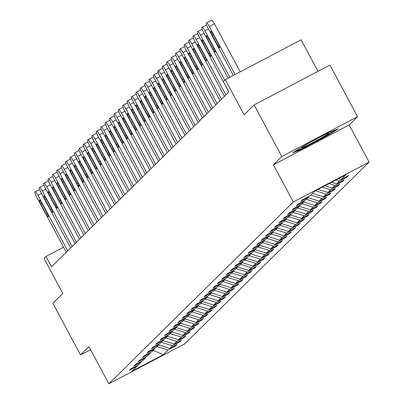 <?xml version="1.0" encoding="UTF-8"?>
<svg xmlns="http://www.w3.org/2000/svg" width="404" height="404" viewBox="0 0 404 404"><rect width="100%" height="100%" fill="white"/><g stroke="black" fill="none" stroke-linecap="round" stroke-linejoin="round"><path stroke-width="0.61" d="M317.978 71.336L301.086 39.829L225.306 79.694L223.336 81.638L228.871 91.955L51.54 266.741L46.005 256.419L44.031 258.363L62.847 293.456L52.848 303.308L80.522 354.914L90.526 349.652M357.575 116.675L329.901 65.064L254.121 104.929L281.795 156.54L273.402 164.812L293.324 201.97L369.104 162.105L349.177 124.947L357.575 116.675L281.795 156.54M293.324 201.97L108.838 383.8L184.618 343.935L369.104 162.105M163.221 354.762L168.013 350.046L175.488 346.112L177.179 344.445L169.7 348.379L172.407 345.713L179.881 341.779L181.573 340.112L174.094 344.046L176.8 341.38L184.274 337.451L185.966 335.785L178.487 339.719L181.194 337.052L188.668 333.118L190.36 331.452L182.881 335.386L185.588 332.719L193.061 328.79L194.753 327.124L187.279 331.058L189.981 328.391L197.455 324.457L199.147 322.791L191.673 326.725L194.374 324.059L201.849 320.125L203.54 318.463L196.066 322.392L198.768 319.731L206.242 315.797L207.934 314.13L200.46 318.064L203.162 315.398L210.636 311.464L212.327 309.802L204.853 313.731L207.555 311.07L215.034 307.136L216.721 305.469L209.247 309.403L211.948 306.737L219.428 302.803L221.114 301.137L213.64 305.071L216.342 302.404L223.821 298.475L225.508 296.809L218.034 300.743L220.736 298.076L228.215 294.142L229.901 292.476L222.427 296.41L225.129 293.743L232.608 289.814L234.295 288.148L226.821 292.077L229.528 289.416L237.002 285.482L238.693 283.815L231.214 287.749L233.921 285.083L241.395 281.149L243.087 279.487L235.608 283.416L238.315 280.755L245.789 276.821L247.48 275.154L240.001 279.088L242.708 276.422L250.182 272.488L251.874 270.826L244.395 274.755L247.102 272.094L254.576 268.16L256.267 266.494L248.788 270.428L251.495 267.761L258.969 263.827L260.661 262.161L253.187 266.095L255.889 263.428L263.363 259.499L265.054 257.833L257.58 261.767L260.282 259.1L267.756 255.166L269.448 253.5L261.974 257.434L264.676 254.767L272.15 250.839L273.841 249.172L266.367 253.101L269.069 250.44L276.543 246.506L278.235 244.839L270.761 248.773L273.463 246.107L280.942 242.173L282.628 240.511L275.154 244.44L277.856 241.779L285.335 237.845L287.022 236.178L279.548 240.112L282.25 237.446L289.729 233.512L291.415 231.851L283.941 235.779L286.643 233.118L294.122 229.184L295.809 227.518L288.335 231.452L291.037 228.785L298.516 224.851L300.202 223.185L292.728 227.119L295.435 224.452L302.909 220.523L304.596 218.857L297.122 222.791L299.829 220.124L307.303 216.191L308.994 214.524L301.515 218.458L304.222 215.792L311.696 211.863L313.388 210.196L305.909 214.125L308.616 211.464L316.09 207.53L317.781 205.863L310.302 209.797L313.009 207.131L320.483 203.197L322.175 201.535L314.696 205.464L317.403 202.803L324.877 198.869L326.568 197.203L319.094 201.136L321.796 198.47L329.27 194.536L330.962 192.87L323.488 196.804L326.19 194.137L333.664 190.208L335.355 188.542L327.881 192.476L330.583 189.809L338.057 185.875L339.749 184.209L332.275 188.143L334.977 185.476L342.451 181.548L344.142 179.881L336.668 183.815L339.37 181.149L346.849 177.215L348.536 175.548L341.062 179.482L345.849 174.76L314.716 191.137L309.929 195.859L302.455 199.793L300.763 201.46L308.242 197.526L305.535 200.187L298.061 204.121L296.369 205.787L303.848 201.854L301.142 204.52L293.668 208.454L291.976 210.12L299.45 206.186L296.748 208.853L289.274 212.782L287.582 214.448L295.056 210.514L292.355 213.181L284.881 217.115L283.189 218.781L290.663 214.847L287.961 217.514L280.487 221.442L278.795 223.109L286.269 219.18L283.568 221.841L276.094 225.775L274.402 227.442L281.876 223.508L279.174 226.174L271.695 230.108L270.008 231.77L277.482 227.841L274.781 230.502L267.302 234.436L265.615 236.103L273.089 232.169L270.387 234.835L262.908 238.769L261.221 240.436L268.695 236.502L265.994 239.168L258.515 243.097L256.828 244.763L264.302 240.829L261.6 243.496L254.121 247.43L252.434 249.096L259.908 245.162L257.202 247.829L249.728 251.758L248.041 253.424L255.515 249.49L252.808 252.157L245.334 256.091L243.642 257.757L251.121 253.823L248.415 256.489L240.941 260.418L239.249 262.085L246.728 258.156L244.021 260.817L236.547 264.751L234.855 266.418L242.334 262.484L239.628 265.15L232.154 269.084L230.462 270.746L237.941 266.817L235.234 269.478L227.76 273.412L226.068 275.079L233.547 271.145L230.841 273.811L223.367 277.745L221.675 279.411L229.149 275.478L226.447 278.144L218.973 282.073L217.281 283.739L224.755 279.805L222.054 282.472L214.58 286.406L212.888 288.072L220.362 284.138L217.66 286.805L210.186 290.734L208.494 292.4L215.968 288.466L213.267 291.132L205.793 295.066L204.101 296.733L211.575 292.799L208.873 295.465L201.394 299.399L199.707 301.061L207.181 297.132L204.48 299.793L197.001 303.727L195.314 305.394L202.788 301.46L200.086 304.126L192.607 308.06L190.92 309.722L198.394 305.793L195.693 308.454L188.213 312.388L186.527 314.054L194.001 310.12L191.294 312.787L183.82 316.721L182.133 318.387L189.607 314.453L186.901 317.12L179.427 321.049L177.735 322.715L185.214 318.781L182.507 321.448L175.033 325.382L173.341 327.048L180.82 323.114L178.113 325.781L170.639 329.709L168.948 331.376L176.427 327.447L173.72 330.108L166.246 334.042L164.554 335.709L172.033 331.775L169.327 334.441L161.852 338.375L160.161 340.037L167.64 336.108L164.933 338.769L157.459 342.703L155.767 344.37L163.241 340.436L160.54 343.102L153.066 347.036L151.374 348.697L158.848 344.769L156.146 347.43L148.672 351.364L146.98 353.03L154.454 349.096L151.752 351.763L144.279 355.697L142.587 357.363L150.061 353.429L147.359 356.096L139.885 360.025L138.193 361.691L145.667 357.757L142.966 360.424L135.486 364.358L133.8 366.024L141.274 362.09L138.572 364.756L131.093 368.685L129.406 370.352L136.88 366.423L132.093 371.14L163.221 354.762L153.187 350.349M308.515 196.602L308.242 197.526M339.37 181.149L335.82 180.038M336.668 183.815L331.639 182.239M304.121 200.934L303.848 201.854M334.977 185.476L329.023 183.613M332.275 188.143L324.836 185.815M299.728 205.262L299.45 206.186M330.583 189.809L322.22 187.193M327.881 192.476L318.034 189.395M295.334 209.595L295.056 210.514M326.19 194.137L315.418 190.769M323.488 196.804L312.469 193.359M290.941 213.923L290.663 214.847M321.796 198.47L310.777 195.026M319.094 201.136L308.075 197.687M286.547 218.256L286.269 219.18M317.403 202.803L306.384 199.354M314.696 205.464L303.682 202.02M282.154 222.589L281.876 223.508M313.009 207.131L301.99 203.687M310.302 209.797L299.283 206.348M277.76 226.917L277.482 227.841M308.616 211.464L297.596 208.015M305.909 214.125L294.89 210.681M273.367 231.25L273.089 232.169M304.222 215.792L293.203 212.347M301.515 218.458L290.496 215.014M268.973 235.577L268.695 236.502M299.829 220.124L288.81 216.675M297.122 222.791L286.103 219.342M264.58 239.91L264.302 240.829M295.435 224.452L284.416 221.008M292.728 227.119L281.709 223.675M260.186 244.238L259.908 245.162M291.037 228.785L280.022 225.336M288.335 231.452L277.316 228.002M255.793 248.571L255.515 249.49M286.643 233.118L275.629 229.669M283.941 235.779L272.922 232.335M251.394 252.899L251.121 253.823M282.25 237.446L271.23 234.002M279.548 240.112L268.529 236.663M247.001 257.232L246.728 258.156M277.856 241.779L266.837 238.33M275.154 244.44L264.135 240.996M242.607 261.565L242.334 262.484M273.463 246.107L262.443 242.663M270.761 248.773L259.742 245.324M238.214 265.893L237.941 266.817M269.069 250.44L258.05 246.99M266.367 253.101L255.348 249.657M233.82 270.226L233.547 271.145M264.676 254.767L253.656 251.323M261.974 257.434L250.955 253.99M229.427 274.553L229.149 275.478M260.282 259.1L249.263 255.651M257.58 261.767L246.561 258.318M225.033 278.886L224.755 279.805M255.889 263.428L244.869 259.984M253.187 266.095L242.168 262.651M220.64 283.214L220.362 284.138M251.495 267.761L240.476 264.312M248.788 270.428L237.774 266.978M216.246 287.547L215.968 288.466M247.102 272.094L236.082 268.645M244.395 274.755L233.381 271.311M211.853 291.875L211.575 292.799M242.708 276.422L231.689 272.978M240.001 279.088L228.982 275.639M207.459 296.208L207.181 297.132M238.315 280.755L227.295 277.306M235.608 283.416L224.589 279.972M203.066 300.541L202.788 301.46M233.921 285.083L222.902 281.639M231.214 287.749L220.195 284.3M198.672 304.869L198.394 305.793M229.528 289.416L218.508 285.966M226.821 292.077L215.802 288.633M194.279 309.201L194.001 310.12M225.129 293.743L214.115 290.299M222.427 296.41L211.408 292.966M189.885 313.529L189.607 314.453M220.736 298.076L209.721 294.627M218.034 300.743L207.015 297.294M185.487 317.862L185.214 318.781M216.342 302.404L205.323 298.96M213.64 305.071L202.621 301.626M181.093 322.19L180.82 323.114M211.948 306.737L200.929 303.293M209.247 309.403L198.228 305.954M176.7 326.523L176.427 327.447M207.555 311.07L196.536 307.621M204.853 313.731L193.834 310.287M172.306 330.856L172.033 331.775M203.162 315.398L192.142 311.954M200.46 318.064L189.441 314.615M167.912 335.184L167.64 336.108M198.768 319.731L187.749 316.281M196.066 322.392L185.047 318.948M163.519 339.517L163.241 340.436M194.374 324.059L183.355 320.614M191.673 326.725L180.654 323.276M159.126 343.844L158.848 344.769M189.981 328.391L178.962 324.942M187.279 331.058L176.26 327.609M154.732 348.177L154.454 349.096M185.588 332.719L174.568 329.275M182.881 335.386L171.867 331.942M150.338 352.505L150.061 353.429M181.194 337.052L170.175 333.603M178.487 339.719L167.473 336.269M145.945 356.838L145.667 357.757M176.8 341.38L165.781 337.936M174.094 344.046L163.075 340.602M141.552 361.166L141.274 362.09M172.407 345.713L161.388 342.269M169.7 348.379L158.681 344.93M137.158 365.499L136.88 366.423M168.013 350.046L156.994 346.597M225.306 79.694L244.122 114.787L254.121 104.929M108.838 383.8L88.915 346.642L80.522 354.914M63.574 247.177L46.005 256.419M341.062 179.482L338.436 178.664M175.488 346.112L175.164 345.506M179.881 341.779L179.558 341.173M184.274 337.451L183.951 336.845M188.668 333.118L188.345 332.512M193.061 328.79L192.738 328.184M197.455 324.457L197.132 323.851M201.849 320.125L201.525 319.524M206.242 315.797L205.919 315.191M210.636 311.464L210.312 310.858M215.034 307.136L214.706 306.53M219.428 302.803L219.099 302.197M223.821 298.475L223.493 297.869M228.215 294.142L227.886 293.536M232.608 289.814L232.28 289.208M237.002 285.482L236.678 284.876M241.395 281.149L241.072 280.548M245.789 276.821L245.465 276.215M250.182 272.488L249.859 271.882M254.576 268.16L254.252 267.554M258.969 263.827L258.646 263.221M263.363 259.499L263.039 258.893M267.756 255.166L267.433 254.56M272.15 250.839L271.826 250.233M276.543 246.506L276.22 245.9M280.942 242.173L280.613 241.567M285.335 237.845L285.007 237.239M289.729 233.512L289.4 232.906M294.122 229.184L293.794 228.578M298.516 224.851L298.187 224.245M302.909 220.523L302.586 219.917M307.303 216.191L306.979 215.584M311.696 211.863L311.373 211.257M316.09 207.53L315.766 206.924M320.483 203.197L320.16 202.591M324.877 198.869L324.553 198.263M329.27 194.536L328.947 193.93M333.664 190.208L333.34 189.602M338.057 185.875L337.734 185.269M342.451 181.548L342.127 180.942M346.849 177.215L346.521 176.609M273.402 164.812L349.177 124.947M306.626 144.233L292.496 152.914L301.187 149.591L324.008 137.582L338.138 128.901L329.447 132.224L306.626 144.233M323.766 137.123L324.008 137.582M300.919 149.091L301.187 149.591M66.276 252.212L36.547 196.773A4.691 0.758 -117.7 0 1 34.895 192.092L35.178 191.814A4.691 0.758 -117.7 0 1 35.209 191.789A4.691 0.758 -117.7 0 1 37.956 195.385L67.685 250.828M40.784 203.954A3.752 0.606 62.3 0 1 39.491 200.192A3.752 0.606 62.3 0 1 41.688 203.066L47 212.974A3.752 0.606 62.3 0 1 48.298 216.741A3.752 0.606 62.3 0 1 46.096 213.862L40.784 203.954L41.859 203.389M309.767 142.577A15.241 0.737 151.8 0 0 301.783 147.5A15.241 0.737 151.8 0 0 301.682 147.617A15.241 0.737 151.8 0 0 313.792 142.021A15.241 0.737 151.8 0 0 328.407 133.492A15.241 0.737 151.8 0 0 328.452 133.264A15.241 0.737 151.8 0 0 323.554 135.325M335.502 129.911L323.518 137.274L301.404 148.909L295.077 151.328M70.67 247.884L40.94 192.44A4.691 0.758 -117.7 0 1 39.289 187.759L39.572 187.481A4.691 0.758 -117.7 0 1 39.602 187.461A4.691 0.758 -117.7 0 1 42.349 191.057L72.079 246.496M45.177 199.627A3.752 0.606 62.3 0 1 43.885 195.859A3.752 0.606 62.3 0 1 46.081 198.738L51.394 208.646A3.752 0.606 62.3 0 1 52.692 212.408A3.752 0.606 62.3 0 1 50.49 209.535L45.177 199.627L46.253 199.061M75.063 243.551L45.334 188.113A4.691 0.758 -117.7 0 1 43.682 183.426L43.965 183.148A4.691 0.758 -117.7 0 1 43.996 183.128A4.691 0.758 -117.7 0 1 46.743 186.724L76.472 242.163M49.571 195.294A3.752 0.606 62.3 0 1 48.278 191.526A3.752 0.606 62.3 0 1 50.475 194.405L55.787 204.313A3.752 0.606 62.3 0 1 57.085 208.08A3.752 0.606 62.3 0 1 54.888 205.202L49.571 195.294L50.646 194.728M79.457 239.224L49.727 183.78A4.691 0.758 -117.7 0 1 48.076 179.098L48.359 178.821A4.691 0.758 -117.7 0 1 48.389 178.795A4.691 0.758 -117.7 0 1 51.136 182.391L80.866 237.835M53.969 190.961A3.752 0.606 62.3 0 1 52.672 187.198A3.752 0.606 62.3 0 1 54.868 190.077L60.181 199.985A3.752 0.606 62.3 0 1 61.479 203.747A3.752 0.606 62.3 0 1 59.282 200.874L53.969 190.961L55.04 190.395M83.85 234.891L54.121 179.452A4.691 0.758 -117.7 0 1 52.475 174.765L52.752 174.488A4.691 0.758 -117.7 0 1 52.783 174.467A4.691 0.758 -117.7 0 1 55.53 178.063L85.259 233.502M58.363 186.633A3.752 0.606 62.3 0 1 57.065 182.866A3.752 0.606 62.3 0 1 59.262 185.744L64.574 195.652A3.752 0.606 62.3 0 1 65.872 199.419A3.752 0.606 62.3 0 1 63.675 196.541L58.363 186.633L59.433 186.067M88.244 230.563L58.514 175.119A4.691 0.758 -117.7 0 1 56.868 170.438L57.146 170.16A4.691 0.758 -117.7 0 1 57.176 170.135A4.691 0.758 -117.7 0 1 59.923 173.73L89.653 229.174M62.756 182.3A3.752 0.606 62.3 0 1 61.459 178.538A3.752 0.606 62.3 0 1 63.655 181.411L68.968 191.319A3.752 0.606 62.3 0 1 70.266 195.087A3.752 0.606 62.3 0 1 68.069 192.208L62.756 182.3L63.827 181.734M92.637 226.23L62.913 170.791A4.691 0.758 -117.7 0 1 61.262 166.105L61.539 165.827A4.691 0.758 -117.7 0 1 61.57 165.807A4.691 0.758 -117.7 0 1 64.317 169.402L94.046 224.841M67.15 177.972A3.752 0.606 62.3 0 1 65.852 174.205A3.752 0.606 62.3 0 1 68.049 177.083L73.361 186.991A3.752 0.606 62.3 0 1 74.659 190.754A3.752 0.606 62.3 0 1 72.462 187.88L67.15 177.972L68.225 177.406M97.031 221.902L67.306 166.458A4.691 0.758 -117.7 0 1 65.655 161.777L65.938 161.499A4.691 0.758 -117.7 0 1 65.968 161.474A4.691 0.758 -117.7 0 1 68.71 165.069L98.44 220.513M71.543 173.639A3.752 0.606 62.3 0 1 70.245 169.877A3.752 0.606 62.3 0 1 72.442 172.75L77.755 182.659A3.752 0.606 62.3 0 1 79.053 186.426A3.752 0.606 62.3 0 1 76.856 183.547L71.543 173.639L72.619 173.074M101.424 217.569L71.7 162.13A4.691 0.758 -117.7 0 1 70.049 157.444L70.331 157.166A4.691 0.758 -117.7 0 1 70.362 157.146A4.691 0.758 -117.7 0 1 73.109 160.742L102.833 216.18M75.937 169.311A3.752 0.606 62.3 0 1 74.639 165.544A3.752 0.606 62.3 0 1 76.836 168.423L82.148 178.331A3.752 0.606 62.3 0 1 83.446 182.093A3.752 0.606 62.3 0 1 81.249 179.219L75.937 169.311L77.013 168.746M105.818 213.236L76.093 157.797A4.691 0.758 -117.7 0 1 74.442 153.111L74.725 152.838A4.691 0.758 -117.7 0 1 74.755 152.813A4.691 0.758 -117.7 0 1 77.502 156.409L107.227 211.853M80.33 164.978A3.752 0.606 62.3 0 1 79.032 161.216A3.752 0.606 62.3 0 1 81.229 164.09L86.542 173.998A3.752 0.606 62.3 0 1 87.84 177.765A3.752 0.606 62.3 0 1 85.643 174.887L80.33 164.978L81.406 164.413M110.211 208.908L80.487 153.464A4.691 0.758 -117.7 0 1 78.836 148.783L79.118 148.505A4.691 0.758 -117.7 0 1 79.149 148.485A4.691 0.758 -117.7 0 1 81.896 152.081L111.62 207.52M84.724 160.651A3.752 0.606 62.3 0 1 83.426 156.883A3.752 0.606 62.3 0 1 85.623 159.762L90.94 169.67A3.752 0.606 62.3 0 1 92.233 173.432A3.752 0.606 62.3 0 1 90.036 170.559L84.724 160.651L85.8 160.085M114.605 204.576L84.88 149.137A4.691 0.758 -117.7 0 1 83.229 144.45L83.512 144.172A4.691 0.758 -117.7 0 1 83.542 144.152A4.691 0.758 -117.7 0 1 86.289 147.748L116.014 203.187M89.117 156.318A3.752 0.606 62.3 0 1 87.82 152.55A3.752 0.606 62.3 0 1 90.021 155.429L95.334 165.337A3.752 0.606 62.3 0 1 96.627 169.104A3.752 0.606 62.3 0 1 94.43 166.226L89.117 156.318L90.193 155.752M118.998 200.248L89.274 144.804A4.691 0.758 -117.7 0 1 87.623 140.122L87.905 139.845A4.691 0.758 -117.7 0 1 87.936 139.819A4.691 0.758 -117.7 0 1 90.683 143.415L120.407 198.859M93.511 151.985A3.752 0.606 62.3 0 1 92.213 148.223A3.752 0.606 62.3 0 1 94.415 151.096L99.727 161.009A3.752 0.606 62.3 0 1 101.02 164.771A3.752 0.606 62.3 0 1 98.823 161.893L93.511 151.985L94.587 151.419M123.397 195.915L93.667 140.476A4.691 0.758 -117.7 0 1 92.016 135.789L92.299 135.512A4.691 0.758 -117.7 0 1 92.329 135.492A4.691 0.758 -117.7 0 1 95.076 139.087L124.801 194.526M97.904 147.657A3.752 0.606 62.3 0 1 96.612 143.89A3.752 0.606 62.3 0 1 98.808 146.768L104.121 156.676A3.752 0.606 62.3 0 1 105.414 160.444A3.752 0.606 62.3 0 1 103.217 157.565L97.904 147.657L98.98 147.091M127.79 191.587L98.061 136.143A4.691 0.758 -117.7 0 1 96.41 131.462L96.692 131.184A4.691 0.758 -117.7 0 1 96.723 131.159A4.691 0.758 -117.7 0 1 99.47 134.754L129.194 190.198M102.298 143.324A3.752 0.606 62.3 0 1 101.005 139.562A3.752 0.606 62.3 0 1 103.202 142.435L108.514 152.343A3.752 0.606 62.3 0 1 109.807 156.111A3.752 0.606 62.3 0 1 107.61 153.232L102.298 143.324L103.373 142.758M132.184 187.254L102.454 131.815A4.691 0.758 -117.7 0 1 100.803 127.129L101.086 126.851A4.691 0.758 -117.7 0 1 101.116 126.831A4.691 0.758 -117.7 0 1 103.863 130.426L133.593 185.865M106.691 138.996A3.752 0.606 62.3 0 1 105.399 135.229A3.752 0.606 62.3 0 1 107.595 138.107L112.908 148.016A3.752 0.606 62.3 0 1 114.206 151.778A3.752 0.606 62.3 0 1 112.004 148.904L106.691 138.996L107.767 138.431M136.577 182.921L106.848 127.482A4.691 0.758 -117.7 0 1 105.197 122.801L105.479 122.523A4.691 0.758 -117.7 0 1 105.51 122.498A4.691 0.758 -117.7 0 1 108.257 126.093L137.986 181.537M111.085 134.663A3.752 0.606 62.3 0 1 109.792 130.901A3.752 0.606 62.3 0 1 111.989 133.774L117.301 143.683A3.752 0.606 62.3 0 1 118.599 147.45A3.752 0.606 62.3 0 1 116.397 144.571L111.085 134.663L112.16 134.098M140.971 178.593L111.241 123.154A4.691 0.758 -117.7 0 1 109.59 118.468L109.873 118.19A4.691 0.758 -117.7 0 1 109.903 118.17A4.691 0.758 -117.7 0 1 112.65 121.766L142.38 177.204M115.478 130.335A3.752 0.606 62.3 0 1 114.186 126.568A3.752 0.606 62.3 0 1 116.382 129.447L121.695 139.355A3.752 0.606 62.3 0 1 122.993 143.117A3.752 0.606 62.3 0 1 120.796 140.244L115.478 130.335L116.554 129.77M145.364 174.26L115.635 118.821A4.691 0.758 -117.7 0 1 113.984 114.135L114.266 113.857A4.691 0.758 -117.7 0 1 114.297 113.837A4.691 0.758 -117.7 0 1 117.044 117.433L146.773 172.877M119.877 126.003A3.752 0.606 62.3 0 1 118.579 122.24A3.752 0.606 62.3 0 1 120.776 125.114L126.088 135.022A3.752 0.606 62.3 0 1 127.386 138.789A3.752 0.606 62.3 0 1 125.19 135.911L119.877 126.003L120.948 125.437M149.758 169.933L120.028 114.489A4.691 0.758 -117.7 0 1 118.382 109.807L118.66 109.529A4.691 0.758 -117.7 0 1 118.69 109.509A4.691 0.758 -117.7 0 1 121.437 113.105L151.167 168.544M124.27 121.67A3.752 0.606 62.3 0 1 122.973 117.907A3.752 0.606 62.3 0 1 125.169 120.786L130.482 130.694A3.752 0.606 62.3 0 1 131.78 134.456A3.752 0.606 62.3 0 1 129.583 131.583L124.27 121.67L125.341 121.109M154.151 165.6L124.422 110.161A4.691 0.758 -117.7 0 1 122.776 105.474L123.053 105.197A4.691 0.758 -117.7 0 1 123.084 105.176A4.691 0.758 -117.7 0 1 125.831 108.772L155.56 164.211M128.664 117.342A3.752 0.606 62.3 0 1 127.366 113.575A3.752 0.606 62.3 0 1 129.563 116.453L134.875 126.361A3.752 0.606 62.3 0 1 136.173 130.128A3.752 0.606 62.3 0 1 133.977 127.25L128.664 117.342L129.734 116.776M158.545 161.272L128.815 105.828A4.691 0.758 -117.7 0 1 127.169 101.146L127.447 100.869A4.691 0.758 -117.7 0 1 127.477 100.843A4.691 0.758 -117.7 0 1 130.224 104.439L159.954 159.883M133.057 113.009A3.752 0.606 62.3 0 1 131.76 109.247A3.752 0.606 62.3 0 1 133.956 112.12L139.269 122.033A3.752 0.606 62.3 0 1 140.567 125.796A3.752 0.606 62.3 0 1 138.37 122.917L133.057 113.009L134.133 112.443M162.938 156.939L133.214 101.5A4.691 0.758 -117.7 0 1 131.563 96.814L131.845 96.536A4.691 0.758 -117.7 0 1 131.871 96.516A4.691 0.758 -117.7 0 1 134.618 100.111L164.347 155.55M137.451 108.681A3.752 0.606 62.3 0 1 136.153 104.914A3.752 0.606 62.3 0 1 138.35 107.792L143.662 117.7A3.752 0.606 62.3 0 1 144.96 121.463A3.752 0.606 62.3 0 1 142.763 118.589L137.451 108.681L138.527 108.115M167.332 152.611L137.607 97.167A4.691 0.758 -117.7 0 1 135.956 92.486L136.239 92.208A4.691 0.758 -117.7 0 1 136.269 92.183A4.691 0.758 -117.7 0 1 139.011 95.778L168.741 151.222M141.844 104.348A3.752 0.606 62.3 0 1 140.547 100.586A3.752 0.606 62.3 0 1 142.743 103.459L148.056 113.367A3.752 0.606 62.3 0 1 149.354 117.135A3.752 0.606 62.3 0 1 147.157 114.256L141.844 104.348L142.92 103.783M171.725 148.278L142.001 92.839A4.691 0.758 -117.7 0 1 140.35 88.153L140.632 87.875A4.691 0.758 -117.7 0 1 140.663 87.855A4.691 0.758 -117.7 0 1 143.41 91.45L173.134 146.889M146.238 100.02A3.752 0.606 62.3 0 1 144.94 96.253A3.752 0.606 62.3 0 1 147.137 99.132L152.449 109.04A3.752 0.606 62.3 0 1 153.747 112.802A3.752 0.606 62.3 0 1 151.55 109.928L146.238 100.02L147.314 99.455M176.119 143.945L146.394 88.506A4.691 0.758 -117.7 0 1 144.743 83.825L145.026 83.547A4.691 0.758 -117.7 0 1 145.056 83.522A4.691 0.758 -117.7 0 1 147.803 87.118L177.528 142.561M150.631 95.687A3.752 0.606 62.3 0 1 149.334 91.925A3.752 0.606 62.3 0 1 151.53 94.799L156.848 104.707A3.752 0.606 62.3 0 1 158.141 108.474A3.752 0.606 62.3 0 1 155.944 105.596L150.631 95.687L151.707 95.122M180.512 139.617L150.788 84.173A4.691 0.758 -117.7 0 1 149.137 79.492L149.419 79.214A4.691 0.758 -117.7 0 1 149.45 79.194A4.691 0.758 -117.7 0 1 152.197 82.79L181.921 138.229M155.025 91.36A3.752 0.606 62.3 0 1 153.727 87.592A3.752 0.606 62.3 0 1 155.929 90.471L161.241 100.379A3.752 0.606 62.3 0 1 162.534 104.141A3.752 0.606 62.3 0 1 160.338 101.268L155.025 91.36L156.101 90.794M184.906 135.284L155.181 79.846A4.691 0.758 -117.7 0 1 153.53 75.159L153.813 74.881A4.691 0.758 -117.7 0 1 153.843 74.861A4.691 0.758 -117.7 0 1 156.59 78.457L186.315 133.896M159.418 87.027A3.752 0.606 62.3 0 1 158.121 83.264A3.752 0.606 62.3 0 1 160.322 86.138L165.635 96.046A3.752 0.606 62.3 0 1 166.928 99.813A3.752 0.606 62.3 0 1 164.731 96.935L159.418 87.027L160.494 86.461M189.304 130.957L159.575 75.513A4.691 0.758 -117.7 0 1 157.924 70.831L158.206 70.554A4.691 0.758 -117.7 0 1 158.237 70.533A4.691 0.758 -117.7 0 1 160.984 74.129L190.708 129.568M163.812 82.694A3.752 0.606 62.3 0 1 162.519 78.931A3.752 0.606 62.3 0 1 164.716 81.81L170.028 91.718A3.752 0.606 62.3 0 1 171.321 95.48A3.752 0.606 62.3 0 1 169.124 92.607L163.812 82.694L164.888 82.133M193.698 126.624L163.968 71.185A4.691 0.758 -117.7 0 1 162.317 66.498L162.6 66.221A4.691 0.758 -117.7 0 1 162.63 66.2A4.691 0.758 -117.7 0 1 165.377 69.796L195.102 125.235M168.205 78.366A3.752 0.606 62.3 0 1 166.913 74.599A3.752 0.606 62.3 0 1 169.109 77.477L174.422 87.385A3.752 0.606 62.3 0 1 175.715 91.153A3.752 0.606 62.3 0 1 173.518 88.274L168.205 78.366L169.281 77.8M198.091 122.296L168.362 66.852A4.691 0.758 -117.7 0 1 166.711 62.171L166.993 61.893A4.691 0.758 -117.7 0 1 167.024 61.868A4.691 0.758 -117.7 0 1 169.771 65.463L199.5 120.907M172.599 74.033A3.752 0.606 62.3 0 1 171.306 70.271A3.752 0.606 62.3 0 1 173.503 73.144L178.815 83.057A3.752 0.606 62.3 0 1 180.113 86.82A3.752 0.606 62.3 0 1 177.912 83.941L172.599 74.033L173.675 73.467M202.485 117.963L172.755 62.524A4.691 0.758 -117.7 0 1 171.104 57.838L171.387 57.56A4.691 0.758 -117.7 0 1 171.417 57.54A4.691 0.758 -117.7 0 1 174.164 61.135L203.894 116.574M176.992 69.705A3.752 0.606 62.3 0 1 175.7 65.938A3.752 0.606 62.3 0 1 177.896 68.816L183.209 78.724A3.752 0.606 62.3 0 1 184.507 82.487A3.752 0.606 62.3 0 1 182.305 79.613L176.992 69.705L178.068 69.14M206.878 113.635L177.149 58.191A4.691 0.758 -117.7 0 1 175.498 53.51L175.78 53.232A4.691 0.758 -117.7 0 1 175.811 53.207A4.691 0.758 -117.7 0 1 178.558 56.802L208.287 112.246M181.386 65.372A3.752 0.606 62.3 0 1 180.093 61.61A3.752 0.606 62.3 0 1 182.29 64.483L187.602 74.392A3.752 0.606 62.3 0 1 188.9 78.159A3.752 0.606 62.3 0 1 186.704 75.28L181.386 65.372L182.462 64.807M211.272 109.302L181.542 53.863A4.691 0.758 -117.7 0 1 179.891 49.177L180.174 48.899A4.691 0.758 -117.7 0 1 180.204 48.879A4.691 0.758 -117.7 0 1 182.951 52.475L212.681 107.913M185.784 61.044A3.752 0.606 62.3 0 1 184.487 57.277A3.752 0.606 62.3 0 1 186.683 60.156L191.996 70.064A3.752 0.606 62.3 0 1 193.294 73.826A3.752 0.606 62.3 0 1 191.097 70.953L185.784 61.044L186.855 60.479M215.665 104.969L185.936 49.53A4.691 0.758 -117.7 0 1 184.29 44.849L184.567 44.571A4.691 0.758 -117.7 0 1 184.598 44.546A4.691 0.758 -117.7 0 1 187.345 48.142L217.074 103.586M190.178 56.712A3.752 0.606 62.3 0 1 188.88 52.949A3.752 0.606 62.3 0 1 191.077 55.823L196.389 65.731A3.752 0.606 62.3 0 1 197.687 69.498A3.752 0.606 62.3 0 1 195.491 66.62L190.178 56.712L191.249 56.146M220.059 100.641L190.329 45.197A4.691 0.758 -117.7 0 1 188.683 40.516L188.961 40.238A4.691 0.758 -117.7 0 1 188.991 40.218A4.691 0.758 -117.7 0 1 191.738 43.814L221.468 99.253M194.571 52.384A3.752 0.606 62.3 0 1 193.274 48.616A3.752 0.606 62.3 0 1 195.47 51.495L200.783 61.403A3.752 0.606 62.3 0 1 202.081 65.165A3.752 0.606 62.3 0 1 199.884 62.292L194.571 52.384L195.642 51.818M224.452 96.309L194.723 40.87A4.691 0.758 -117.7 0 1 193.077 36.183L193.354 35.905A4.691 0.758 -117.7 0 1 193.385 35.885A4.691 0.758 -117.7 0 1 196.132 39.481L225.861 94.92M198.965 48.051A3.752 0.606 62.3 0 1 197.667 44.283A3.752 0.606 62.3 0 1 199.864 47.162L205.176 57.07A3.752 0.606 62.3 0 1 206.474 60.837A3.752 0.606 62.3 0 1 204.278 57.959L198.965 48.051L200.041 47.485M228.846 91.981L199.121 36.537A4.691 0.758 -117.7 0 1 197.47 31.855L197.753 31.578A4.691 0.758 -117.7 0 1 197.778 31.552A4.691 0.758 -117.7 0 1 200.525 35.148L224.72 80.27M203.358 43.718A3.752 0.606 62.3 0 1 202.061 39.956A3.752 0.606 62.3 0 1 204.257 42.834L209.57 52.742A3.752 0.606 62.3 0 1 210.868 56.504A3.752 0.606 62.3 0 1 208.671 53.631L203.358 43.718L204.434 43.157M228.169 78.189L203.515 32.209A4.691 0.758 -117.7 0 1 201.864 27.523L202.146 27.245A4.691 0.758 -117.7 0 1 202.177 27.225A4.691 0.758 -117.7 0 1 204.919 30.82L229.846 77.305M207.752 39.39A3.752 0.606 62.3 0 1 206.454 35.623A3.752 0.606 62.3 0 1 208.651 38.501L213.963 48.409A3.752 0.606 62.3 0 1 215.261 52.177A3.752 0.606 62.3 0 1 213.065 49.298L207.752 39.39L208.828 38.824M233.406 75.432L207.909 27.876A4.691 0.758 -117.7 0 1 206.257 23.195L206.54 22.917A4.691 0.758 -117.7 0 1 206.57 22.892A4.691 0.758 -117.7 0 1 209.317 26.487L235.083 74.548M240.203 71.856L214.433 23.796L209.317 26.487M212.145 35.057A3.752 0.606 62.3 0 1 210.848 31.295A3.752 0.606 62.3 0 1 213.044 34.168L218.357 44.081A3.752 0.606 62.3 0 1 219.655 47.844A3.752 0.606 62.3 0 1 217.458 44.965L212.145 35.057L213.221 34.492M206.606 22.882L211.661 20.22A4.691 0.758 62.3 0 1 211.691 20.2A4.691 0.758 62.3 0 1 214.433 23.796M41.516 193.511L37.956 195.385M39.587 189.491L35.244 191.779M46.096 213.862L47.172 213.302M45.91 189.183L42.349 191.057M39.602 187.461L43.98 185.158L39.637 187.446M50.49 209.535L51.566 208.969M50.303 184.85L46.743 186.724M48.374 180.83L44.031 183.118M54.888 205.202L55.959 204.636M54.697 180.522L51.136 182.391M48.389 178.795L52.767 176.492L48.424 178.785M59.282 200.874L60.353 200.308M59.09 176.189L55.53 178.063M57.161 172.17L52.818 174.452M63.675 196.541L64.746 195.975M63.484 171.862L59.923 173.73M57.176 170.135L61.554 167.832L57.211 170.124M68.069 192.208L69.14 191.648M67.877 167.529L64.317 169.402M65.953 163.509L61.605 165.792M72.462 187.88L73.533 187.315M72.271 163.196L68.71 165.069M65.968 161.474L70.341 159.171L66.003 161.464M76.856 183.547L77.927 182.987M76.664 158.868L73.109 160.742M74.74 154.848L70.397 157.131M81.249 179.219L82.32 178.654M81.058 154.535L77.502 156.409M74.755 152.813L79.128 150.51L74.79 152.803M85.643 174.887L86.714 174.321M85.451 150.207L81.896 152.081M83.527 146.187L79.184 148.47M90.036 170.559L91.107 169.993M89.85 145.874L86.289 147.748M83.542 144.152L87.921 141.849L83.578 144.142M94.43 166.226L95.501 165.66M94.243 141.546L90.683 143.415M92.314 137.527L87.971 139.809M98.823 161.893L99.894 161.332M98.637 137.214L95.076 139.087M92.329 135.492L96.707 133.189L92.365 135.476M103.217 157.565L104.293 156.999M103.03 132.886L99.47 134.754M96.723 131.159L101.101 128.856L96.758 131.148M107.61 153.232L108.686 152.672M107.424 128.553L103.863 130.426M101.116 126.831L105.495 124.528L101.152 126.816M112.004 148.904L113.08 148.339M111.817 124.22L108.257 126.093M105.51 122.498L109.888 120.195L105.545 122.488M116.397 144.571L117.473 144.011M116.211 119.892L112.65 121.766M109.903 118.17L114.282 115.867L109.938 118.155M120.796 140.244L121.867 139.678M120.604 115.559L117.044 117.433M114.297 113.837L118.675 111.534L114.332 113.827M125.19 135.911L126.26 135.345M124.998 111.231L121.437 113.105M118.69 109.509L123.069 107.206L118.725 109.494M129.583 131.583L130.654 131.017M129.391 106.898L125.831 108.772M123.084 105.176L127.462 102.874L123.119 105.166M133.977 127.25L135.047 126.684M133.785 102.571L130.224 104.439M127.477 100.843L131.856 98.541L127.513 100.833M138.37 122.917L139.441 122.356M138.178 98.238L134.618 100.111M131.871 96.516L136.249 94.213L131.906 96.5M142.763 118.589L143.834 118.024M142.572 93.91L139.011 95.778M136.269 92.183L140.643 89.88L136.305 92.173M147.157 114.256L148.228 113.696M146.965 89.577L143.41 91.45M140.663 87.855L145.036 85.552L140.698 87.84M151.55 109.928L152.621 109.363M151.359 85.244L147.803 87.118M145.056 83.522L149.429 81.219L145.092 83.512M155.944 105.596L157.015 105.035M155.757 80.916L152.197 82.79M149.45 79.194L153.828 76.891L149.485 79.179M160.338 101.268L161.408 100.702M160.151 76.583L156.59 78.457M153.843 74.861L158.222 72.558L153.879 74.851M164.731 96.935L165.802 96.369M164.544 72.255L160.984 74.129M158.237 70.533L162.615 68.231L158.272 70.518M169.124 92.607L170.2 92.041M168.938 67.922L165.377 69.796M162.63 66.2L167.009 63.898L162.666 66.19M173.518 88.274L174.594 87.708M173.331 63.595L169.771 65.463M167.024 61.868L171.402 59.565L167.059 61.857M177.912 83.941L178.987 83.381M177.725 59.262L174.164 61.135M171.417 57.54L175.796 55.237L171.453 57.525M182.305 79.613L183.381 79.048M182.118 54.929L178.558 56.802M175.811 53.207L180.189 50.904L175.846 53.197M186.704 75.28L187.774 74.72M186.512 50.601L182.951 52.475M180.204 48.879L184.583 46.576L180.24 48.864M191.097 70.953L192.168 70.387M190.905 46.268L187.345 48.142M184.598 44.546L188.976 42.243L184.633 44.536M195.491 66.62L196.561 66.059M195.299 41.94L191.738 43.814M188.991 40.218L193.37 37.915L189.027 40.203M199.884 62.292L200.955 61.726M199.692 37.607L196.132 39.481M193.385 35.885L197.763 33.583L193.42 35.875M204.278 57.959L205.348 57.393M204.086 33.28L200.525 35.148M197.778 31.552L202.157 29.255L197.814 31.542M208.671 53.631L209.742 53.065M208.479 28.947L204.919 30.82M202.177 27.225L206.55 24.922L202.212 27.214M213.065 49.298L214.135 48.733M217.458 44.965L218.529 44.405M39.587 189.486L35.209 191.789M48.374 180.825L43.996 183.128M57.161 172.165L52.783 174.467M65.948 163.504L61.57 165.807M74.735 154.843L70.362 157.146M83.527 146.182L79.149 148.485M92.314 137.517L87.936 139.819M211.691 20.2L206.57 22.892"/></g></svg>
